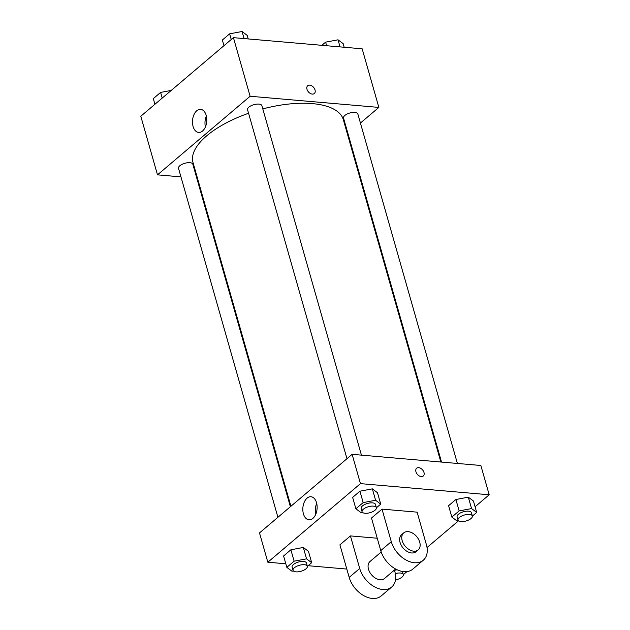 <?xml version="1.0" encoding="UTF-8"?>
<svg xmlns="http://www.w3.org/2000/svg" width="630" height="630" viewBox="0 0 630 630"><rect width="100%" height="100%" fill="white"/><g stroke="black" fill="none" stroke-linecap="round" stroke-linejoin="round"><path stroke-width="0.94" d="M180.952 176.88L157.492 174.849L140.805 116.251L233.423 37.658L362.163 48.809L378.85 107.407L360.423 123.039M347.957 133.615L347.429 134.072M440.842 462.018L343.342 119.716A78.159 32.5 164.1 0 0 262.797 108.903M248.566 113.266A78.159 32.5 164.1 0 0 193.008 162.54L290.918 506.26M157.492 174.849L250.118 96.256L378.85 107.407M197.497 178.314L196.82 178.251M361.431 455.136L261.867 105.635A7.442 3.095 164.1 0 0 253.866 104.698A7.442 3.095 164.1 0 0 247.551 109.714L346.965 458.703M457.396 463.452L357.84 113.951A7.442 3.095 164.1 0 0 349.831 113.014A7.442 3.095 164.1 0 0 343.523 118.03L441.528 462.073M277.917 517.293L178.511 168.304A7.442 3.095 -15.9 0 1 182.007 164.359A7.442 3.095 -15.9 0 1 189.874 162.69A7.442 3.095 -15.9 0 1 192.827 164.225L290.383 506.709M250.118 96.256L233.423 37.658M193.079 126.465A11.584 7.119 95 0 1 193.922 114.747A11.584 7.119 95 0 1 200.631 109.36A11.584 7.119 95 0 1 206.727 121.519A11.584 7.119 95 0 1 198.631 132.45A11.584 7.119 95 0 1 193.079 126.465M309.732 85.145A5.119 3.433 -130.3 0 1 314.48 88.641A5.119 3.433 -130.3 0 1 314.315 93.523A5.119 3.433 -130.3 0 1 308.393 91.846A5.119 3.433 -130.3 0 1 307.692 85.719A5.119 3.433 -130.3 0 1 309.732 85.145M307.692 85.719A5.119 3.433 -130.3 0 1 309.732 85.152A5.119 3.433 -130.3 0 1 314.48 88.649A5.119 3.433 -130.3 0 1 314.315 93.523M205.411 126.898A11.584 7.119 95 0 1 206.357 115.983M285.815 563.779L267.837 562.22L259.497 532.925L352.115 454.332L480.855 465.483L489.195 494.778L475.083 506.756M154.917 104.273L153.303 98.611L160.595 92.421L171.242 90.421M162.209 98.083L160.595 92.421M223.965 45.683L222.351 40.021L229.643 33.831L242.07 31.5L247.196 35.351L248.22 38.942M244.086 38.58L242.07 31.5M231.257 39.501L229.643 33.831M321.867 45.321L325.608 42.147L338.034 39.816L343.169 43.667L344.185 47.25M340.05 46.896L338.034 39.816M326.631 45.73L325.608 42.147M293.407 570.945L291.966 571.221L286.831 567.362L294.123 561.18L306.55 558.841L311.685 562.7L307.369 566.354M307.345 566.244L306.416 562.992A7.442 3.095 164.1 0 0 298.407 562.054A7.442 3.095 164.1 0 0 292.099 567.071L293.029 570.323A7.442 3.095 164.1 0 0 295.974 571.859A7.442 3.095 164.1 0 0 303.849 570.189A7.442 3.095 164.1 0 0 307.345 566.244A7.442 3.095 164.1 0 0 299.337 565.307A7.442 3.095 164.1 0 0 293.029 570.323M306.55 558.841L303.306 547.454L308.44 551.305L311.685 562.7M286.831 567.362L283.587 555.975L290.879 549.785L303.306 547.454L308.44 551.305M294.123 561.18L290.879 549.785L303.306 547.454M362.455 512.363L361.014 512.631L355.879 508.78L363.171 502.59L375.598 500.259L380.725 504.11L376.417 507.772M376.386 507.662L375.464 504.402A7.442 3.095 164.1 0 0 367.455 503.465A7.442 3.095 164.1 0 0 361.147 508.481L362.069 511.741A7.442 3.095 164.1 0 0 365.022 513.269A7.442 3.095 164.1 0 0 372.889 511.599A7.442 3.095 164.1 0 0 376.386 507.662A7.442 3.095 164.1 0 0 368.385 506.725A7.442 3.095 164.1 0 0 362.069 511.741M375.598 500.259L372.354 488.864L377.48 492.715L380.725 504.11M355.879 508.78L352.635 497.385L359.927 491.195L372.354 488.864L377.48 492.715M363.171 502.59L359.927 491.195L372.354 488.864M406.941 571.607L403.334 574.67M397.215 569.811A7.442 3.095 164.1 0 0 394.49 570.339M395.482 579.939A7.442 3.095 164.1 0 0 403.31 574.56A7.442 3.095 164.1 0 0 395.325 573.615M458.419 520.671L456.978 520.947L451.844 517.088L459.136 510.898L471.563 508.567L476.697 512.426L472.382 516.08M472.358 515.97L471.429 512.718A7.442 3.095 164.1 0 0 463.42 511.78A7.442 3.095 164.1 0 0 457.112 516.797L458.041 520.049A7.442 3.095 164.1 0 0 460.987 521.585A7.442 3.095 164.1 0 0 468.854 519.915A7.442 3.095 164.1 0 0 472.358 515.97A7.442 3.095 164.1 0 0 464.349 515.033A7.442 3.095 164.1 0 0 458.041 520.049M471.563 508.567L468.318 497.172L473.445 501.031L476.697 512.426M451.844 517.088L448.599 505.693L455.892 499.511L468.318 497.172L473.445 501.031M459.136 510.898L455.892 499.511L468.318 497.172M346.815 569.063L308.133 565.708M316.536 502.716A11.584 7.119 95 0 1 315.685 514.427A11.584 7.119 95 0 1 308.976 519.821A11.584 7.119 95 0 1 302.888 507.662A11.584 7.119 95 0 1 310.976 496.731A11.584 7.119 95 0 1 316.536 502.716M267.837 562.22L360.462 483.627L352.115 454.332L480.855 465.483M259.497 532.925L352.115 454.332M316.701 503.362A11.584 7.119 -85 0 0 315.756 514.277M415.942 471.768A5.119 3.433 -130.3 0 1 416.651 468.208A5.119 3.433 -130.3 0 1 422.58 469.893A5.119 3.433 -130.3 0 1 423.273 476.012A5.119 3.433 -130.3 0 1 419.202 475.902A5.119 3.433 -130.3 0 1 415.942 471.768M360.462 483.627L489.195 494.778M423.273 476.012A5.119 3.433 49.7 0 0 422.572 469.893A5.119 3.433 49.7 0 0 416.651 468.208M458.545 520.789L427.022 547.541M448.599 505.693L455.892 499.511M352.635 497.385L359.927 491.195M283.587 555.975L290.879 549.785M382.016 509.119L371.487 518.049L380.764 550.604A22.333 14.978 49.7 0 0 395.002 568.662A22.333 14.978 49.7 0 0 412.768 569.15L423.289 560.22A22.333 14.978 49.7 0 0 426.4 544.714L417.123 512.159L382.016 509.119L391.285 541.674A22.333 14.978 49.7 0 0 405.531 559.731A22.333 14.978 49.7 0 0 423.289 560.22M377.236 538.233L350.438 535.909L339.916 544.84L349.185 577.395A22.333 14.978 49.7 0 0 363.423 595.452A22.333 14.978 49.7 0 0 381.189 595.941L391.718 587.01A22.333 14.978 -130.3 0 1 373.952 586.522A22.333 14.978 -130.3 0 1 359.714 568.465L349.185 577.395M381.205 551.998L370.046 561.472A11.167 7.489 49.7 0 0 369.692 572.119A11.167 7.489 49.7 0 0 380.048 579.75A11.167 7.489 49.7 0 0 384.489 578.497L395.656 569.024M394.411 570.079L394.821 571.505A22.333 14.978 -130.3 0 1 391.718 587.01M350.438 535.909L359.714 568.465M403.72 532.893L401.617 534.681A11.167 7.489 49.7 0 0 403.129 548.037A11.167 7.489 49.7 0 0 416.068 551.707L418.17 549.919A11.167 7.489 -130.3 0 1 405.24 546.249A11.167 7.489 -130.3 0 1 403.72 532.893A11.167 7.489 -130.3 0 1 408.169 531.641A11.167 7.489 -130.3 0 1 418.525 539.272A11.167 7.489 -130.3 0 1 418.17 549.919M391.285 541.674L380.764 550.604M403.31 574.56L402.428 571.465"/></g></svg>
